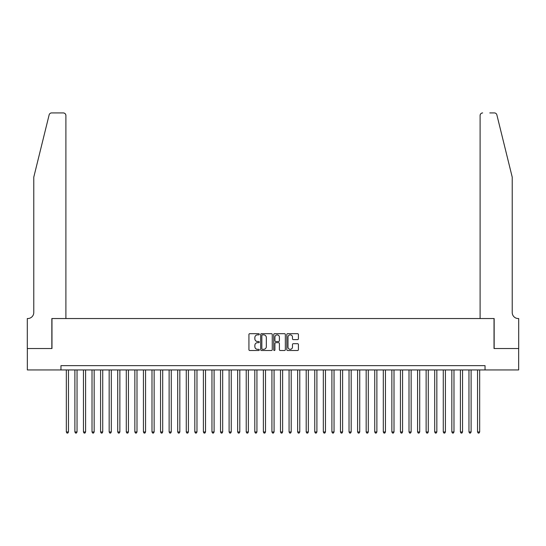 <?xml version="1.0" encoding="UTF-8"?>
<svg xmlns="http://www.w3.org/2000/svg" width="546" height="546" viewBox="0 0 546 546"><rect width="100%" height="100%" fill="white"/><g stroke="black" fill="none" stroke-linecap="round" stroke-linejoin="round"><path stroke-width="0.82" d="M259.295 334.275A0.587 0.587 0 0 0 258.702 333.681L249.768 333.681A0.839 0.839 0 0 0 248.928 334.527L248.928 349.658A0.839 0.839 0 0 0 249.768 350.505L258.702 350.505A0.587 0.587 0 0 0 259.295 349.911A0.587 0.587 0 0 0 258.702 349.324L257.548 349.324A2.689 2.689 0 0 1 254.859 346.635L254.859 345.372A2.689 2.689 0 0 1 257.548 342.683L258.702 342.683A0.587 0.587 0 0 0 259.295 342.089A0.587 0.587 0 0 0 258.702 341.503L257.548 341.503A2.689 2.689 0 0 1 254.859 338.813L254.859 337.551A2.689 2.689 0 0 1 257.548 334.862L258.702 334.862A0.587 0.587 0 0 0 259.295 334.275M297.577 339.612A0.839 0.839 0 0 0 298.416 338.773L298.416 334.527A0.839 0.839 0 0 0 297.577 333.681L287.653 333.681A0.839 0.839 0 0 0 286.814 334.527L286.814 349.658A0.839 0.839 0 0 0 287.653 350.505L297.577 350.505A0.839 0.839 0 0 0 298.416 349.658L298.416 344.533A0.839 0.839 0 0 0 297.577 343.693L293.332 343.693A0.839 0.839 0 0 0 292.485 344.533L292.485 347.072A2.252 2.252 0 0 1 290.24 349.324A2.252 2.252 0 0 1 287.988 347.072L287.988 337.107A2.252 2.252 0 0 1 290.24 334.862A2.252 2.252 0 0 1 292.485 337.107L292.485 338.773A0.839 0.839 0 0 0 293.332 339.612L297.577 339.612M60.968 369.935L27.341 369.935L27.341 348.519L51.972 348.519L51.972 318.536L494.028 318.536L494.028 348.519L518.659 348.519L518.659 369.935L485.032 369.935L485.032 365.649L60.968 365.649L60.968 369.935L485.032 369.935M272.263 334.527A0.839 0.839 0 0 0 271.423 333.681L261.5 333.681A0.839 0.839 0 0 0 260.66 334.527L260.66 349.658A0.839 0.839 0 0 0 261.5 350.505L271.423 350.505A0.839 0.839 0 0 0 272.263 349.658L272.263 334.527M274.577 333.681L284.5 333.681A0.839 0.839 0 0 1 285.34 334.527L285.34 349.658A0.839 0.839 0 0 1 284.5 350.505L280.255 350.505A0.839 0.839 0 0 1 279.409 349.658L279.409 343.523A0.839 0.839 0 0 0 278.569 342.683L275.757 342.683A0.839 0.839 0 0 0 274.911 343.523L274.911 349.911A0.587 0.587 0 0 1 274.324 350.505A0.587 0.587 0 0 1 273.737 349.911L273.737 334.527A0.839 0.839 0 0 1 274.577 333.681M262.428 334.862A0.587 0.587 0 0 0 261.834 335.449L261.834 348.737A0.587 0.587 0 0 0 262.428 349.324L263.643 349.324A2.689 2.689 0 0 0 266.339 346.635L266.339 337.551A2.689 2.689 0 0 0 263.643 334.862L262.428 334.862M279.409 337.155A2.252 2.252 0 0 0 277.163 334.903A2.252 2.252 0 0 0 274.911 337.155L274.911 340.663A0.839 0.839 0 0 0 275.757 341.503L278.569 341.503A0.839 0.839 0 0 0 279.409 340.663L279.409 337.155M66.325 369.935L66.325 431.961L68.462 431.961L68.462 369.935M68.462 431.961L67.82 433.074L66.967 433.074L66.325 431.961M49.133 114.878C49.788 113.472 49.788 113.472 49.133 114.878C49.788 113.472 49.788 113.472 49.133 114.878L33.77 177.177L33.77 312.537A5.999 5.999 0 0 1 27.771 318.536L27.3 318.536L27.3 348.519L51.843 348.519L51.843 318.536L65.895 318.536L65.895 115.499A2.573 2.573 0 0 0 63.322 112.926L51.631 112.926A2.573 2.573 0 0 0 49.133 114.878M56.211 112.926L63.322 112.926C64.872 113.09 65.732 113.943 65.895 115.499L65.895 318.536M33.77 312.537A5.999 5.999 0 0 1 27.771 318.536M507.521 158.074L496.867 114.878L512.23 177.177L512.23 312.537A5.999 5.999 0 0 0 518.229 318.536L518.7 318.536L518.7 348.519L494.157 348.519L494.157 318.536L480.105 318.536L480.105 115.499L480.105 318.536M489.789 112.926L494.369 112.926A2.573 2.573 0 0 1 496.867 114.878M482.678 112.926A2.573 2.573 0 0 0 480.105 115.499C480.268 113.943 481.128 113.09 482.678 112.926M512.23 312.537A5.999 5.999 0 0 0 518.229 318.536M74.891 369.935L74.891 431.961L77.034 431.961L77.034 369.935M77.034 431.961L76.385 433.074L75.532 433.074L74.891 431.961M83.456 369.935L83.456 431.961L85.599 431.961L85.599 369.935M85.599 431.961L84.958 433.074L84.098 433.074L83.456 431.961M92.021 369.935L92.021 431.961L94.165 431.961L94.165 369.935M94.165 431.961L93.523 433.074L92.663 433.074L92.021 431.961M100.587 369.935L100.587 431.961L102.73 431.961L102.73 369.935M102.73 431.961L102.088 433.074L101.235 433.074L100.587 431.961M109.159 369.935L109.159 431.961L111.302 431.961L111.302 369.935M111.302 431.961L110.654 433.074L109.801 433.074L109.159 431.961M117.724 369.935L117.724 431.961L119.867 431.961L119.867 369.935M119.867 431.961L119.226 433.074L118.366 433.074L117.724 431.961M126.29 369.935L126.29 431.961L128.433 431.961L128.433 369.935M128.433 431.961L127.791 433.074L126.931 433.074L126.29 431.961M134.855 369.935L134.855 431.961L136.998 431.961L136.998 369.935M136.998 431.961L136.357 433.074L135.504 433.074L134.855 431.961M143.427 369.935L143.427 431.961L145.564 431.961L145.564 369.935M145.564 431.961L144.922 433.074L144.069 433.074L143.427 431.961M151.993 369.935L151.993 431.961L154.136 431.961L154.136 369.935M154.136 431.961L153.494 433.074L152.634 433.074L151.993 431.961M160.558 369.935L160.558 431.961L162.701 431.961L162.701 369.935M162.701 431.961L162.06 433.074L161.2 433.074L160.558 431.961M169.124 369.935L169.124 431.961L171.267 431.961L171.267 369.935M171.267 431.961L170.625 433.074L169.765 433.074L169.124 431.961M177.696 369.935L177.696 431.961L179.832 431.961L179.832 369.935M179.832 431.961L179.19 433.074L178.337 433.074L177.696 431.961M186.261 369.935L186.261 431.961L188.404 431.961L188.404 369.935M188.404 431.961L187.756 433.074L186.903 433.074L186.261 431.961M194.826 369.935L194.826 431.961L196.97 431.961L196.97 369.935M196.97 431.961L196.328 433.074L195.468 433.074L194.826 431.961M203.392 369.935L203.392 431.961L205.535 431.961L205.535 369.935M205.535 431.961L204.893 433.074L204.033 433.074L203.392 431.961M211.957 369.935L211.957 431.961L214.1 431.961L214.1 369.935M214.1 431.961L213.459 433.074L212.606 433.074L211.957 431.961M220.529 369.935L220.529 431.961L222.672 431.961L222.672 369.935M222.672 431.961L222.024 433.074L221.171 433.074L220.529 431.961M229.095 369.935L229.095 431.961L231.238 431.961L231.238 369.935M231.238 431.961L230.596 433.074L229.736 433.074L229.095 431.961M237.66 369.935L237.66 431.961L239.803 431.961L239.803 369.935M239.803 431.961L239.162 433.074L238.302 433.074L237.66 431.961M246.226 369.935L246.226 431.961L248.369 431.961L248.369 369.935M248.369 431.961L247.727 433.074L246.874 433.074L246.226 431.961M254.798 369.935L254.798 431.961L256.934 431.961L256.934 369.935M256.934 431.961L256.292 433.074L255.439 433.074L254.798 431.961M263.363 369.935L263.363 431.961L265.506 431.961L265.506 369.935M265.506 431.961L264.865 433.074L264.005 433.074L263.363 431.961M271.928 369.935L271.928 431.961L274.072 431.961L274.072 369.935M274.072 431.961L273.43 433.074L272.57 433.074L271.928 431.961M280.494 369.935L280.494 431.961L282.637 431.961L282.637 369.935M282.637 431.961L281.995 433.074L281.135 433.074L280.494 431.961M289.066 369.935L289.066 431.961L291.202 431.961L291.202 369.935M291.202 431.961L290.561 433.074L289.708 433.074L289.066 431.961M297.631 369.935L297.631 431.961L299.774 431.961L299.774 369.935M299.774 431.961L299.126 433.074L298.273 433.074L297.631 431.961M306.197 369.935L306.197 431.961L308.34 431.961L308.34 369.935M308.34 431.961L307.698 433.074L306.838 433.074L306.197 431.961M314.762 369.935L314.762 431.961L316.905 431.961L316.905 369.935M316.905 431.961L316.264 433.074L315.404 433.074L314.762 431.961M323.328 369.935L323.328 431.961L325.471 431.961L325.471 369.935M325.471 431.961L324.829 433.074L323.976 433.074L323.328 431.961M331.9 369.935L331.9 431.961L334.043 431.961L334.043 369.935M334.043 431.961L333.394 433.074L332.541 433.074L331.9 431.961M340.465 369.935L340.465 431.961L342.608 431.961L342.608 369.935M342.608 431.961L341.967 433.074L341.107 433.074L340.465 431.961M349.03 369.935L349.03 431.961L351.174 431.961L351.174 369.935M351.174 431.961L350.532 433.074L349.672 433.074L349.03 431.961M357.596 369.935L357.596 431.961L359.739 431.961L359.739 369.935M359.739 431.961L359.097 433.074L358.244 433.074L357.596 431.961M366.168 369.935L366.168 431.961L368.304 431.961L368.304 369.935M368.304 431.961L367.663 433.074L366.81 433.074L366.168 431.961M374.733 369.935L374.733 431.961L376.877 431.961L376.877 369.935M376.877 431.961L376.235 433.074L375.375 433.074L374.733 431.961M383.299 369.935L383.299 431.961L385.442 431.961L385.442 369.935M385.442 431.961L384.8 433.074L383.94 433.074L383.299 431.961M391.864 369.935L391.864 431.961L394.007 431.961L394.007 369.935M394.007 431.961L393.366 433.074L392.506 433.074L391.864 431.961M400.436 369.935L400.436 431.961L402.573 431.961L402.573 369.935M402.573 431.961L401.931 433.074L401.078 433.074L400.436 431.961M409.002 369.935L409.002 431.961L411.145 431.961L411.145 369.935M411.145 431.961L410.496 433.074L409.643 433.074L409.002 431.961M417.567 369.935L417.567 431.961L419.71 431.961L419.71 369.935M419.71 431.961L419.069 433.074L418.209 433.074L417.567 431.961M426.133 369.935L426.133 431.961L428.276 431.961L428.276 369.935M428.276 431.961L427.634 433.074L426.774 433.074L426.133 431.961M434.698 369.935L434.698 431.961L436.841 431.961L436.841 369.935M436.841 431.961L436.199 433.074L435.346 433.074L434.698 431.961M443.27 369.935L443.27 431.961L445.413 431.961L445.413 369.935M445.413 431.961L444.765 433.074L443.912 433.074L443.27 431.961M451.835 369.935L451.835 431.961L453.979 431.961L453.979 369.935M453.979 431.961L453.337 433.074L452.477 433.074L451.835 431.961M460.401 369.935L460.401 431.961L462.544 431.961L462.544 369.935M462.544 431.961L461.902 433.074L461.042 433.074L460.401 431.961M468.966 369.935L468.966 431.961L471.109 431.961L471.109 369.935M471.109 431.961L470.468 433.074L469.615 433.074L468.966 431.961M477.538 369.935L477.538 431.961L479.675 431.961L479.675 369.935M479.675 431.961L479.033 433.074L478.18 433.074L477.538 431.961"/></g></svg>
